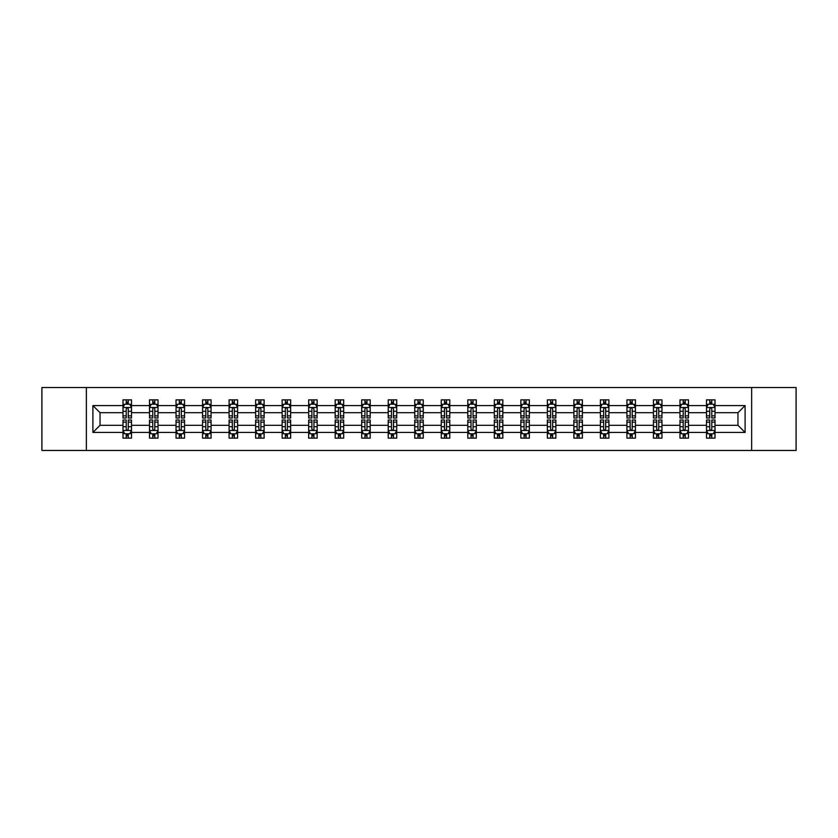 <?xml version="1.0" encoding="UTF-8"?>
<svg xmlns="http://www.w3.org/2000/svg" width="838" height="838" viewBox="0 0 838 838"><rect width="100%" height="100%" fill="white"/><g stroke="black" fill="none" stroke-linecap="round" stroke-linejoin="round"><path stroke-width="1.26" d="M751.644 387.544L41.9 387.544L41.9 450.456L796.1 450.456L796.1 387.544L751.644 387.544L751.644 450.456M715.003 432.429L715.003 425.295L737.953 425.295L745.097 432.429L715.003 432.429L715.003 438.127L711.776 438.127L711.776 433.791M86.356 450.456L86.356 387.544M706.497 432.429L688.48 432.429L688.48 425.295L706.497 425.295L706.497 438.127L715.003 438.127L715.003 433.592L713.4 433.592M688.48 432.429L688.48 438.127L685.243 438.127L685.243 433.791M679.974 432.429L661.957 432.429L661.957 425.295L679.974 425.295L679.974 438.127L688.48 438.127L688.48 433.592L686.877 433.592M661.957 432.429L661.957 438.127L658.72 438.127L658.72 433.791M653.451 432.429L635.434 432.429L635.434 425.295L653.451 425.295L653.451 438.127L661.957 438.127L661.957 433.592L660.354 433.592M635.434 432.429L635.434 438.127L632.198 438.127L632.198 433.791M626.929 432.429L608.912 432.429L608.912 425.295L626.929 425.295L626.929 438.127L635.434 438.127L635.434 433.592L633.832 433.592M608.912 432.429L608.912 438.127L605.675 438.127L605.675 433.791M600.406 432.429L582.389 432.429L582.389 425.295L600.406 425.295L600.406 438.127L608.912 438.127L608.912 433.592L607.309 433.592M582.389 432.429L582.389 438.127L579.152 438.127L579.152 433.791M573.883 432.429L555.866 432.429L555.866 425.295L573.883 425.295L573.883 438.127L582.389 438.127L582.389 433.592L580.786 433.592M555.866 432.429L555.866 438.127L552.63 438.127L552.63 433.791M547.361 432.429L529.344 432.429L529.344 425.295L547.361 425.295L547.361 438.127L555.866 438.127L555.866 433.592L554.264 433.592M529.344 432.429L529.344 438.127L526.107 438.127L526.107 433.791M520.838 432.429L502.821 432.429L502.821 425.295L520.838 425.295L520.838 438.127L529.344 438.127L529.344 433.592L527.741 433.592M502.821 432.429L502.821 438.127L499.584 438.127L499.584 433.791M494.315 432.429L476.298 432.429L476.298 425.295L494.315 425.295L494.315 438.127L502.821 438.127L502.821 433.592L501.218 433.592M476.298 432.429L476.298 438.127L473.061 438.127L473.061 433.791M467.793 432.429L449.776 432.429L449.776 425.295L467.793 425.295L467.793 438.127L476.298 438.127L476.298 433.592L474.696 433.592M449.776 432.429L449.776 438.127L446.539 438.127L446.539 433.791M441.27 432.429L423.253 432.429L423.253 425.295L441.27 425.295L441.27 438.127L449.776 438.127L449.776 433.592L448.173 433.592M423.253 432.429L423.253 438.127L420.016 438.127L420.016 433.791M414.747 432.429L396.73 432.429L396.73 425.295L414.747 425.295L414.747 438.127L423.253 438.127L423.253 433.592L421.65 433.592M396.73 432.429L396.73 438.127L393.493 438.127L393.493 433.791M388.224 432.429L370.207 432.429L370.207 425.295L388.224 425.295L388.224 438.127L396.73 438.127L396.73 433.592L395.127 433.592M370.207 432.429L370.207 438.127L366.971 438.127L366.971 433.791M361.702 432.429L343.685 432.429L343.685 425.295L361.702 425.295L361.702 438.127L370.207 438.127L370.207 433.592L368.605 433.592M343.685 432.429L343.685 438.127L340.448 438.127L340.448 433.791M335.179 432.429L317.162 432.429L317.162 425.295L335.179 425.295L335.179 438.127L343.685 438.127L343.685 433.592L342.082 433.592M317.162 432.429L317.162 438.127L313.925 438.127L313.925 433.791M308.656 432.429L290.639 432.429L290.639 425.295L308.656 425.295L308.656 438.127L317.162 438.127L317.162 433.592L315.559 433.592M290.639 432.429L290.639 438.127L287.403 438.127L287.403 433.791M282.134 432.429L264.117 432.429L264.117 425.295L282.134 425.295L282.134 438.127L290.639 438.127L290.639 433.592L289.037 433.592M264.117 432.429L264.117 438.127L260.88 438.127L260.88 433.791M255.611 432.429L237.594 432.429L237.594 425.295L255.611 425.295L255.611 438.127L264.117 438.127L264.117 433.592L262.514 433.592M237.594 432.429L237.594 438.127L234.357 438.127L234.357 433.791M229.088 432.429L211.071 432.429L211.071 425.295L229.088 425.295L229.088 438.127L237.594 438.127L237.594 433.592L235.991 433.592M211.071 432.429L211.071 438.127L207.834 438.127L207.834 433.791M202.566 432.429L184.549 432.429L184.549 425.295L202.566 425.295L202.566 438.127L211.071 438.127L211.071 433.592L209.469 433.592M184.549 432.429L184.549 438.127L181.312 438.127L181.312 433.791M176.043 432.429L158.026 432.429L158.026 425.295L176.043 425.295L176.043 438.127L184.549 438.127L184.549 433.592L182.946 433.592M158.026 432.429L158.026 438.127L154.789 438.127L154.789 433.791M149.52 432.429L131.503 432.429L131.503 425.295L149.52 425.295L149.52 438.127L158.026 438.127L158.026 433.592L156.423 433.592M131.503 432.429L131.503 438.127L128.266 438.127L128.266 433.791M122.997 432.429L92.903 432.429L92.903 405.571L122.997 405.571L122.997 412.705L100.047 412.705L100.047 425.295L122.997 425.295L122.997 438.127L131.503 438.127L131.503 433.592L129.9 433.592M124.6 404.408L122.997 404.408L122.997 399.873L122.997 405.571M126.224 404.209L126.224 399.873L122.997 399.873L131.503 399.873L131.503 405.571L149.52 405.571L149.52 399.873L158.026 399.873L158.026 405.571L176.043 405.571L176.043 399.873L184.549 399.873L184.549 405.571L202.566 405.571L202.566 399.873L211.071 399.873L211.071 405.571L229.088 405.571L229.088 399.873L237.594 399.873L237.594 405.571L255.611 405.571L255.611 399.873L264.117 399.873L264.117 405.571L282.134 405.571L282.134 399.873L290.639 399.873L290.639 405.571L308.656 405.571L308.656 399.873L317.162 399.873L317.162 405.571L335.179 405.571L335.179 399.873L343.685 399.873L343.685 405.571L361.702 405.571L361.702 399.873L370.207 399.873L370.207 405.571L388.224 405.571L388.224 399.873L396.73 399.873L396.73 405.571L414.747 405.571L414.747 399.873L423.253 399.873L423.253 405.571L441.27 405.571L441.27 399.873L449.776 399.873L449.776 405.571L467.793 405.571L467.793 399.873L476.298 399.873L476.298 405.571L494.315 405.571L494.315 399.873L502.821 399.873L502.821 405.571L520.838 405.571L520.838 399.873L529.344 399.873L529.344 405.571L547.361 405.571L547.361 399.873L555.866 399.873L555.866 405.571L573.883 405.571L573.883 399.873L582.389 399.873L582.389 405.571L600.406 405.571L600.406 399.873L608.912 399.873L608.912 405.571L626.929 405.571L626.929 399.873L635.434 399.873L635.434 405.571L653.451 405.571L653.451 399.873L661.957 399.873L661.957 405.571L679.974 405.571L679.974 399.873L688.48 399.873L688.48 405.571L706.497 405.571L706.497 399.873L715.003 399.873L715.003 405.571L745.097 405.571L745.097 432.429M706.497 405.571L706.497 412.705L688.48 412.705L688.48 405.571M679.974 405.571L679.974 412.705L661.957 412.705L661.957 405.571M653.451 405.571L653.451 412.705L635.434 412.705L635.434 405.571M626.929 405.571L626.929 412.705L608.912 412.705L608.912 405.571M600.406 405.571L600.406 412.705L582.389 412.705L582.389 405.571M573.883 405.571L573.883 412.705L555.866 412.705L555.866 405.571M547.361 405.571L547.361 412.705L529.344 412.705L529.344 405.571M520.838 405.571L520.838 412.705L502.821 412.705L502.821 405.571M494.315 405.571L494.315 412.705L476.298 412.705L476.298 405.571M467.793 405.571L467.793 412.705L449.776 412.705L449.776 405.571M441.27 405.571L441.27 412.705L423.253 412.705L423.253 405.571M414.747 405.571L414.747 412.705L396.73 412.705L396.73 405.571M388.224 405.571L388.224 412.705L370.207 412.705L370.207 405.571M361.702 405.571L361.702 412.705L343.685 412.705L343.685 405.571M335.179 405.571L335.179 412.705L317.162 412.705L317.162 405.571M308.656 405.571L308.656 412.705L290.639 412.705L290.639 405.571M282.134 405.571L282.134 412.705L264.117 412.705L264.117 405.571M255.611 405.571L255.611 412.705L237.594 412.705L237.594 405.571M229.088 405.571L229.088 412.705L211.071 412.705L211.071 405.571M202.566 405.571L202.566 412.705L184.549 412.705L184.549 405.571M176.043 405.571L176.043 412.705L158.026 412.705L158.026 405.571M149.52 405.571L149.52 412.705L131.503 412.705L131.503 405.571M92.903 405.571L100.047 412.705M737.953 425.295L737.953 412.705L715.003 412.705L715.003 405.571M709.734 404.126L711.776 404.126M683.211 404.126L685.243 404.126M656.688 404.126L658.72 404.126M630.166 404.126L632.198 404.126M603.643 404.126L605.675 404.126M577.12 404.126L579.152 404.126M550.597 404.126L552.63 404.126M524.075 404.126L526.107 404.126M497.552 404.126L499.584 404.126M471.029 404.126L473.061 404.126M444.507 404.126L446.539 404.126M417.984 404.126L420.016 404.126M391.461 404.126L393.493 404.126M364.939 404.126L366.971 404.126M338.416 404.126L340.448 404.126M311.893 404.126L313.925 404.126M285.37 404.126L287.403 404.126M258.848 404.126L260.88 404.126M232.325 404.126L234.357 404.126M205.802 404.126L207.834 404.126M179.28 404.126L181.312 404.126M152.757 404.126L154.789 404.126M126.224 404.126L128.266 404.126M126.224 433.875L128.266 433.875M152.757 433.875L154.789 433.875M179.28 433.875L181.312 433.875M205.802 433.875L207.834 433.875M232.325 433.875L234.357 433.875M258.848 433.875L260.88 433.875M285.37 433.875L287.403 433.875M311.893 433.875L313.925 433.875M338.416 433.875L340.448 433.875M364.939 433.875L366.971 433.875M391.461 433.875L393.493 433.875M417.984 433.875L420.016 433.875M444.507 433.875L446.539 433.875M471.029 433.875L473.061 433.875M497.552 433.875L499.584 433.875M524.075 433.875L526.107 433.875M550.597 433.875L552.63 433.875M577.12 433.875L579.152 433.875M603.643 433.875L605.675 433.875M630.166 433.875L632.198 433.875M656.688 433.875L658.72 433.875M683.211 433.875L685.243 433.875M709.734 433.875L711.776 433.875M100.047 425.295L92.903 432.429M745.097 405.571L737.953 412.705M128.266 402.083L126.224 402.083M122.997 415.847L122.997 417.984L126.224 417.984L126.224 415.847L122.997 415.847L122.997 412.705M131.503 412.705L131.503 417.984L128.266 417.984L128.266 408.881C127.586 407.572 126.915 407.572 126.224 408.881L126.224 415.847M129.9 404.408L131.503 404.408L131.503 399.873L128.266 399.873L128.266 404.209M131.503 407.614L129.796 404.209L124.694 404.209L122.997 407.614M126.224 435.917L128.266 435.917M131.503 422.153L131.503 420.016L128.266 420.016L128.266 422.153L131.503 422.153L131.503 425.295M122.997 425.295L122.997 420.016L126.224 420.016L126.224 429.119C126.905 430.428 127.586 430.428 128.266 429.119L128.266 422.153M124.6 433.592L122.997 433.592L122.997 438.127L126.224 438.127L126.224 433.791M122.997 430.386L124.694 433.791L129.796 433.791L131.503 430.386M154.789 402.083L152.757 402.083M151.123 404.408L149.52 404.408L149.52 399.873L152.757 399.873L152.757 404.209M149.52 415.847L149.52 417.984L152.757 417.984L152.757 415.847L149.52 415.847L149.52 412.705M158.026 412.705L158.026 417.984L154.789 417.984L154.789 408.881C154.108 407.572 153.438 407.572 152.757 408.881L152.757 415.847M156.423 404.408L158.026 404.408L158.026 399.873L154.789 399.873L154.789 404.209M158.026 407.614L156.318 404.209L151.217 404.209L149.52 407.614M181.312 402.083L179.28 402.083M177.646 404.408L176.043 404.408L176.043 399.873L179.28 399.873L179.28 404.209M176.043 415.847L176.043 417.984L179.28 417.984L179.28 415.847L176.043 415.847L176.043 412.705M184.549 412.705L184.549 417.984L181.312 417.984L181.312 408.881C180.631 407.572 179.961 407.572 179.28 408.881L179.28 415.847M182.946 404.408L184.549 404.408L184.549 399.873L181.312 399.873L181.312 404.209M184.549 407.614L182.841 404.209L177.74 404.209L176.043 407.614M152.757 435.917L154.789 435.917M158.026 422.153L158.026 420.016L154.789 420.016L154.789 422.153L158.026 422.153L158.026 425.295M149.52 425.295L149.52 420.016L152.757 420.016L152.757 429.119C153.427 430.428 154.108 430.428 154.789 429.119L154.789 422.153M151.123 433.592L149.52 433.592L149.52 438.127L152.757 438.127L152.757 433.791M149.52 430.386L151.217 433.791L156.318 433.791L158.026 430.386M179.28 435.917L181.312 435.917M184.549 422.153L184.549 420.016L181.312 420.016L181.312 422.153L184.549 422.153L184.549 425.295M176.043 425.295L176.043 420.016L179.28 420.016L179.28 429.119C179.95 430.428 180.631 430.428 181.312 429.119L181.312 422.153M177.646 433.592L176.043 433.592L176.043 438.127L179.28 438.127L179.28 433.791M176.043 430.386L177.74 433.791L182.841 433.791L184.549 430.386M207.834 402.083L205.802 402.083M204.168 404.408L202.566 404.408L202.566 399.873L205.802 399.873L205.802 404.209M202.566 415.847L202.566 417.984L205.802 417.984L205.802 415.847L202.566 415.847L202.566 412.705M211.071 412.705L211.071 417.984L207.834 417.984L207.834 408.881C207.154 407.572 206.483 407.572 205.802 408.881L205.802 415.847M209.469 404.408L211.071 404.408L211.071 399.873L207.834 399.873L207.834 404.209M211.071 407.614L209.364 404.209L204.263 404.209L202.566 407.614M205.802 435.917L207.834 435.917M211.071 422.153L211.071 420.016L207.834 420.016L207.834 422.153L211.071 422.153L211.071 425.295M202.566 425.295L202.566 420.016L205.802 420.016L205.802 429.119C206.473 430.428 207.154 430.428 207.834 429.119L207.834 422.153M204.168 433.592L202.566 433.592L202.566 438.127L205.802 438.127L205.802 433.791M202.566 430.386L204.263 433.791L209.364 433.791L211.071 430.386M234.357 402.083L232.325 402.083M230.691 404.408L229.088 404.408L229.088 399.873L232.325 399.873L232.325 404.209M229.088 415.847L229.088 417.984L232.325 417.984L232.325 415.847L229.088 415.847L229.088 412.705M237.594 412.705L237.594 417.984L234.357 417.984L234.357 408.881C233.676 407.572 233.006 407.572 232.325 408.881L232.325 415.847M235.991 404.408L237.594 404.408L237.594 399.873L234.357 399.873L234.357 404.209M237.594 407.614L235.887 404.209L230.785 404.209L229.088 407.614M232.325 435.917L234.357 435.917M237.594 422.153L237.594 420.016L234.357 420.016L234.357 422.153L237.594 422.153L237.594 425.295M229.088 425.295L229.088 420.016L232.325 420.016L232.325 429.119C232.995 430.428 233.676 430.428 234.357 429.119L234.357 422.153M230.691 433.592L229.088 433.592L229.088 438.127L232.325 438.127L232.325 433.791M229.088 430.386L230.785 433.791L235.887 433.791L237.594 430.386M260.88 402.083L258.848 402.083M257.214 404.408L255.611 404.408L255.611 399.873L258.848 399.873L258.848 404.209M255.611 415.847L255.611 417.984L258.848 417.984L258.848 415.847L255.611 415.847L255.611 412.705M264.117 412.705L264.117 417.984L260.88 417.984L260.88 408.881C260.199 407.572 259.529 407.572 258.848 408.881L258.848 415.847M262.514 404.408L264.117 404.408L264.117 399.873L260.88 399.873L260.88 404.209M264.117 407.614L262.409 404.209L257.308 404.209L255.611 407.614M258.848 435.917L260.88 435.917M264.117 422.153L264.117 420.016L260.88 420.016L260.88 422.153L264.117 422.153L264.117 425.295M255.611 425.295L255.611 420.016L258.848 420.016L258.848 429.119C259.518 430.428 260.199 430.428 260.88 429.119L260.88 422.153M257.214 433.592L255.611 433.592L255.611 438.127L258.848 438.127L258.848 433.791M255.611 430.386L257.308 433.791L262.409 433.791L264.117 430.386M287.403 402.083L285.37 402.083M283.736 404.408L282.134 404.408L282.134 399.873L285.37 399.873L285.37 404.209M282.134 415.847L282.134 417.984L285.37 417.984L285.37 415.847L282.134 415.847L282.134 412.705M290.639 412.705L290.639 417.984L287.403 417.984L287.403 408.881C286.722 407.572 286.051 407.572 285.37 408.881L285.37 415.847M289.037 404.408L290.639 404.408L290.639 399.873L287.403 399.873L287.403 404.209M290.639 407.614L288.932 404.209L283.831 404.209L282.134 407.614M285.37 435.917L287.403 435.917M290.639 422.153L290.639 420.016L287.403 420.016L287.403 422.153L290.639 422.153L290.639 425.295M282.134 425.295L282.134 420.016L285.37 420.016L285.37 429.119C286.041 430.428 286.722 430.428 287.403 429.119L287.403 422.153M283.736 433.592L282.134 433.592L282.134 438.127L285.37 438.127L285.37 433.791M282.134 430.386L283.831 433.791L288.932 433.791L290.639 430.386M313.925 402.083L311.893 402.083M310.259 404.408L308.656 404.408L308.656 399.873L311.893 399.873L311.893 404.209M308.656 415.847L308.656 417.984L311.893 417.984L311.893 415.847L308.656 415.847L308.656 412.705M317.162 412.705L317.162 417.984L313.925 417.984L313.925 408.881C313.255 407.572 312.574 407.572 311.893 408.881L311.893 415.847M315.559 404.408L317.162 404.408L317.162 399.873L313.925 399.873L313.925 404.209M317.162 407.614L315.455 404.209L310.353 404.209L308.656 407.614M311.893 435.917L313.925 435.917M317.162 422.153L317.162 420.016L313.925 420.016L313.925 422.153L317.162 422.153L317.162 425.295M308.656 425.295L308.656 420.016L311.893 420.016L311.893 429.119C312.564 430.428 313.244 430.428 313.925 429.119L313.925 422.153M310.259 433.592L308.656 433.592L308.656 438.127L311.893 438.127L311.893 433.791M308.656 430.386L310.353 433.791L315.455 433.791L317.162 430.386M340.448 402.083L338.416 402.083M336.782 404.408L335.179 404.408L335.179 399.873L338.416 399.873L338.416 404.209M335.179 415.847L335.179 417.984L338.416 417.984L338.416 415.847L335.179 415.847L335.179 412.705M343.685 412.705L343.685 417.984L340.448 417.984L340.448 408.881C339.778 407.572 339.097 407.572 338.416 408.881L338.416 415.847M342.082 404.408L343.685 404.408L343.685 399.873L340.448 399.873L340.448 404.209M343.685 407.614L341.977 404.209L336.886 404.209L335.179 407.614M338.416 435.917L340.448 435.917M343.685 422.153L343.685 420.016L340.448 420.016L340.448 422.153L343.685 422.153L343.685 425.295M335.179 425.295L335.179 420.016L338.416 420.016L338.416 429.119C339.086 430.428 339.767 430.428 340.448 429.119L340.448 422.153M336.782 433.592L335.179 433.592L335.179 438.127L338.416 438.127L338.416 433.791M335.179 430.386L336.886 433.791L341.977 433.791L343.685 430.386M366.971 402.083L364.939 402.083M363.304 404.408L361.702 404.408L361.702 399.873L364.939 399.873L364.939 404.209M361.702 415.847L361.702 417.984L364.939 417.984L364.939 415.847L361.702 415.847L361.702 412.705M370.207 412.705L370.207 417.984L366.971 417.984L366.971 408.881C366.3 407.572 365.619 407.572 364.939 408.881L364.939 415.847M368.605 404.408L370.207 404.408L370.207 399.873L366.971 399.873L366.971 404.209M370.207 407.614L368.5 404.209L363.409 404.209L361.702 407.614M364.939 435.917L366.971 435.917M370.207 422.153L370.207 420.016L366.971 420.016L366.971 422.153L370.207 422.153L370.207 425.295M361.702 425.295L361.702 420.016L364.939 420.016L364.939 429.119C365.609 430.428 366.29 430.428 366.971 429.119L366.971 422.153M363.304 433.592L361.702 433.592L361.702 438.127L364.939 438.127L364.939 433.791M361.702 430.386L363.409 433.791L368.5 433.791L370.207 430.386M393.493 402.083L391.461 402.083M389.827 404.408L388.224 404.408L388.224 399.873L391.461 399.873L391.461 404.209M388.224 415.847L388.224 417.984L391.461 417.984L391.461 415.847L388.224 415.847L388.224 412.705M396.73 412.705L396.73 417.984L393.493 417.984L393.493 408.881C392.823 407.572 392.142 407.572 391.461 408.881L391.461 415.847M395.127 404.408L396.73 404.408L396.73 399.873L393.493 399.873L393.493 404.209M396.73 407.614L395.023 404.209L389.932 404.209L388.224 407.614M391.461 435.917L393.493 435.917M396.73 422.153L396.73 420.016L393.493 420.016L393.493 422.153L396.73 422.153L396.73 425.295M388.224 425.295L388.224 420.016L391.461 420.016L391.461 429.119C392.132 430.428 392.813 430.428 393.493 429.119L393.493 422.153M389.827 433.592L388.224 433.592L388.224 438.127L391.461 438.127L391.461 433.791M388.224 430.386L389.932 433.791L395.023 433.791L396.73 430.386M420.016 402.083L417.984 402.083M416.35 404.408L414.747 404.408L414.747 399.873L417.984 399.873L417.984 404.209M414.747 415.847L414.747 417.984L417.984 417.984L417.984 415.847L414.747 415.847L414.747 412.705M423.253 412.705L423.253 417.984L420.016 417.984L420.016 408.881C419.346 407.572 418.665 407.572 417.984 408.881L417.984 415.847M421.65 404.408L423.253 404.408L423.253 399.873L420.016 399.873L420.016 404.209M423.253 407.614L421.545 404.209L416.455 404.209L414.747 407.614M417.984 435.917L420.016 435.917M423.253 422.153L423.253 420.016L420.016 420.016L420.016 422.153L423.253 422.153L423.253 425.295M414.747 425.295L414.747 420.016L417.984 420.016L417.984 429.119C418.654 430.428 419.335 430.428 420.016 429.119L420.016 422.153M416.35 433.592L414.747 433.592L414.747 438.127L417.984 438.127L417.984 433.791M414.747 430.386L416.455 433.791L421.545 433.791L423.253 430.386M446.539 402.083L444.507 402.083M442.873 404.408L441.27 404.408L441.27 399.873L444.507 399.873L444.507 404.209M441.27 415.847L441.27 417.984L444.507 417.984L444.507 415.847L441.27 415.847L441.27 412.705M449.776 412.705L449.776 417.984L446.539 417.984L446.539 408.881C445.868 407.572 445.188 407.572 444.507 408.881L444.507 415.847M448.173 404.408L449.776 404.408L449.776 399.873L446.539 399.873L446.539 404.209M449.776 407.614L448.068 404.209L442.977 404.209L441.27 407.614M444.507 435.917L446.539 435.917M449.776 422.153L449.776 420.016L446.539 420.016L446.539 422.153L449.776 422.153L449.776 425.295M441.27 425.295L441.27 420.016L444.507 420.016L444.507 429.119C445.177 430.428 445.858 430.428 446.539 429.119L446.539 422.153M442.873 433.592L441.27 433.592L441.27 438.127L444.507 438.127L444.507 433.791M441.27 430.386L442.977 433.791L448.068 433.791L449.776 430.386M473.061 402.083L471.029 402.083M469.395 404.408L467.793 404.408L467.793 399.873L471.029 399.873L471.029 404.209M467.793 415.847L467.793 417.984L471.029 417.984L471.029 415.847L467.793 415.847L467.793 412.705M476.298 412.705L476.298 417.984L473.061 417.984L473.061 408.881C472.391 407.572 471.71 407.572 471.029 408.881L471.029 415.847M474.696 404.408L476.298 404.408L476.298 399.873L473.061 399.873L473.061 404.209M476.298 407.614L474.591 404.209L469.5 404.209L467.793 407.614M471.029 435.917L473.061 435.917M476.298 422.153L476.298 420.016L473.061 420.016L473.061 422.153L476.298 422.153L476.298 425.295M467.793 425.295L467.793 420.016L471.029 420.016L471.029 429.119C471.7 430.428 472.381 430.428 473.061 429.119L473.061 422.153M469.395 433.592L467.793 433.592L467.793 438.127L471.029 438.127L471.029 433.791M467.793 430.386L469.5 433.791L474.591 433.791L476.298 430.386M499.584 402.083L497.552 402.083M495.918 404.408L494.315 404.408L494.315 399.873L497.552 399.873L497.552 404.209M494.315 415.847L494.315 417.984L497.552 417.984L497.552 415.847L494.315 415.847L494.315 412.705M502.821 412.705L502.821 417.984L499.584 417.984L499.584 408.881C498.914 407.572 498.233 407.572 497.552 408.881L497.552 415.847M501.218 404.408L502.821 404.408L502.821 399.873L499.584 399.873L499.584 404.209M502.821 407.614L501.114 404.209L496.023 404.209L494.315 407.614M497.552 435.917L499.584 435.917M502.821 422.153L502.821 420.016L499.584 420.016L499.584 422.153L502.821 422.153L502.821 425.295M494.315 425.295L494.315 420.016L497.552 420.016L497.552 429.119C498.222 430.428 498.903 430.428 499.584 429.119L499.584 422.153M495.918 433.592L494.315 433.592L494.315 438.127L497.552 438.127L497.552 433.791M494.315 430.386L496.023 433.791L501.114 433.791L502.821 430.386M526.107 402.083L524.075 402.083M522.441 404.408L520.838 404.408L520.838 399.873L524.075 399.873L524.075 404.209M520.838 415.847L520.838 417.984L524.075 417.984L524.075 415.847L520.838 415.847L520.838 412.705M529.344 412.705L529.344 417.984L526.107 417.984L526.107 408.881C525.436 407.572 524.756 407.572 524.075 408.881L524.075 415.847M527.741 404.408L529.344 404.408L529.344 399.873L526.107 399.873L526.107 404.209M529.344 407.614L527.647 404.209L522.545 404.209L520.838 407.614M524.075 435.917L526.107 435.917M529.344 422.153L529.344 420.016L526.107 420.016L526.107 422.153L529.344 422.153L529.344 425.295M520.838 425.295L520.838 420.016L524.075 420.016L524.075 429.119C524.745 430.428 525.426 430.428 526.107 429.119L526.107 422.153M522.441 433.592L520.838 433.592L520.838 438.127L524.075 438.127L524.075 433.791M520.838 430.386L522.545 433.791L527.647 433.791L529.344 430.386M552.63 402.083L550.597 402.083M548.963 404.408L547.361 404.408L547.361 399.873L550.597 399.873L550.597 404.209M547.361 415.847L547.361 417.984L550.597 417.984L550.597 415.847L547.361 415.847L547.361 412.705M555.866 412.705L555.866 417.984L552.63 417.984L552.63 408.881C551.959 407.572 551.278 407.572 550.597 408.881L550.597 415.847M554.264 404.408L555.866 404.408L555.866 399.873L552.63 399.873L552.63 404.209M555.866 407.614L554.169 404.209L549.068 404.209L547.361 407.614M550.597 435.917L552.63 435.917M555.866 422.153L555.866 420.016L552.63 420.016L552.63 422.153L555.866 422.153L555.866 425.295M547.361 425.295L547.361 420.016L550.597 420.016L550.597 429.119C551.278 430.428 551.949 430.428 552.63 429.119L552.63 422.153M548.963 433.592L547.361 433.592L547.361 438.127L550.597 438.127L550.597 433.791M547.361 430.386L549.068 433.791L554.169 433.791L555.866 430.386M579.152 402.083L577.12 402.083M575.486 404.408L573.883 404.408L573.883 399.873L577.12 399.873L577.12 404.209M573.883 415.847L573.883 417.984L577.12 417.984L577.12 415.847L573.883 415.847L573.883 412.705M582.389 412.705L582.389 417.984L579.152 417.984L579.152 408.881C578.482 407.572 577.801 407.572 577.12 408.881L577.12 415.847M580.786 404.408L582.389 404.408L582.389 399.873L579.152 399.873L579.152 404.209M582.389 407.614L580.692 404.209L575.591 404.209L573.883 407.614M577.12 435.917L579.152 435.917M582.389 422.153L582.389 420.016L579.152 420.016L579.152 422.153L582.389 422.153L582.389 425.295M573.883 425.295L573.883 420.016L577.12 420.016L577.12 429.119C577.801 430.428 578.471 430.428 579.152 429.119L579.152 422.153M575.486 433.592L573.883 433.592L573.883 438.127L577.12 438.127L577.12 433.791M573.883 430.386L575.591 433.791L580.692 433.791L582.389 430.386M605.675 402.083L603.643 402.083M602.009 404.408L600.406 404.408L600.406 399.873L603.643 399.873L603.643 404.209M600.406 415.847L600.406 417.984L603.643 417.984L603.643 415.847L600.406 415.847L600.406 412.705M608.912 412.705L608.912 417.984L605.675 417.984L605.675 408.881C605.005 407.572 604.324 407.572 603.643 408.881L603.643 415.847M607.309 404.408L608.912 404.408L608.912 399.873L605.675 399.873L605.675 404.209M608.912 407.614L607.215 404.209L602.113 404.209L600.406 407.614M603.643 435.917L605.675 435.917M608.912 422.153L608.912 420.016L605.675 420.016L605.675 422.153L608.912 422.153L608.912 425.295M600.406 425.295L600.406 420.016L603.643 420.016L603.643 429.119C604.324 430.428 604.994 430.428 605.675 429.119L605.675 422.153M602.009 433.592L600.406 433.592L600.406 438.127L603.643 438.127L603.643 433.791M600.406 430.386L602.113 433.791L607.215 433.791L608.912 430.386M632.198 402.083L630.166 402.083M628.531 404.408L626.929 404.408L626.929 399.873L630.166 399.873L630.166 404.209M626.929 415.847L626.929 417.984L630.166 417.984L630.166 415.847L626.929 415.847L626.929 412.705M635.434 412.705L635.434 417.984L632.198 417.984L632.198 408.881C631.527 407.572 630.846 407.572 630.166 408.881L630.166 415.847M633.832 404.408L635.434 404.408L635.434 399.873L632.198 399.873L632.198 404.209M635.434 407.614L633.738 404.209L628.636 404.209L626.929 407.614M630.166 435.917L632.198 435.917M635.434 422.153L635.434 420.016L632.198 420.016L632.198 422.153L635.434 422.153L635.434 425.295M626.929 425.295L626.929 420.016L630.166 420.016L630.166 429.119C630.846 430.428 631.517 430.428 632.198 429.119L632.198 422.153M628.531 433.592L626.929 433.592L626.929 438.127L630.166 438.127L630.166 433.791M626.929 430.386L628.636 433.791L633.738 433.791L635.434 430.386M658.72 402.083L656.688 402.083M655.054 404.408L653.451 404.408L653.451 399.873L656.688 399.873L656.688 404.209M653.451 415.847L653.451 417.984L656.688 417.984L656.688 415.847L653.451 415.847L653.451 412.705M661.957 412.705L661.957 417.984L658.72 417.984L658.72 408.881C658.05 407.572 657.369 407.572 656.688 408.881L656.688 415.847M660.354 404.408L661.957 404.408L661.957 399.873L658.72 399.873L658.72 404.209M661.957 407.614L660.26 404.209L655.159 404.209L653.451 407.614M656.688 435.917L658.72 435.917M661.957 422.153L661.957 420.016L658.72 420.016L658.72 422.153L661.957 422.153L661.957 425.295M653.451 425.295L653.451 420.016L656.688 420.016L656.688 429.119C657.369 430.428 658.04 430.428 658.72 429.119L658.72 422.153M655.054 433.592L653.451 433.592L653.451 438.127L656.688 438.127L656.688 433.791M653.451 430.386L655.159 433.791L660.26 433.791L661.957 430.386M685.243 402.083L683.211 402.083M681.577 404.408L679.974 404.408L679.974 399.873L683.211 399.873L683.211 404.209M679.974 415.847L679.974 417.984L683.211 417.984L683.211 415.847L679.974 415.847L679.974 412.705M688.48 412.705L688.48 417.984L685.243 417.984L685.243 408.881C684.573 407.572 683.892 407.572 683.211 408.881L683.211 415.847M686.877 404.408L688.48 404.408L688.48 399.873L685.243 399.873L685.243 404.209M688.48 407.614L686.783 404.209L681.682 404.209L679.974 407.614M683.211 435.917L685.243 435.917M688.48 422.153L688.48 420.016L685.243 420.016L685.243 422.153L688.48 422.153L688.48 425.295M679.974 425.295L679.974 420.016L683.211 420.016L683.211 429.119C683.892 430.428 684.562 430.428 685.243 429.119L685.243 422.153M681.577 433.592L679.974 433.592L679.974 438.127L683.211 438.127L683.211 433.791M679.974 430.386L681.682 433.791L686.783 433.791L688.48 430.386M711.776 402.083L709.734 402.083M708.1 404.408L706.497 404.408L706.497 399.873L709.734 399.873L709.734 404.209M706.497 415.847L706.497 417.984L709.734 417.984L709.734 415.847L706.497 415.847L706.497 412.705M715.003 412.705L715.003 417.984L711.776 417.984L711.776 408.881C711.095 407.572 710.415 407.572 709.734 408.881L709.734 415.847M713.4 404.408L715.003 404.408L715.003 399.873L711.776 399.873L711.776 404.209M715.003 407.614L713.306 404.209L708.204 404.209L706.497 407.614M709.734 435.917L711.776 435.917M715.003 422.153L715.003 420.016L711.776 420.016L711.776 422.153L715.003 422.153L715.003 425.295M706.497 425.295L706.497 420.016L709.734 420.016L709.734 429.119C710.415 430.428 711.085 430.428 711.776 429.119L711.776 422.153M708.1 433.592L706.497 433.592L706.497 438.127L709.734 438.127L709.734 433.791M706.497 430.386L708.204 433.791L713.306 433.791L715.003 430.386M131.461 407.519L123.039 407.519M131.503 415.847L128.266 415.847M126.224 411.29L122.997 411.29M131.503 411.29L128.266 411.29M128.266 403.162L126.224 403.162M123.039 430.481L131.461 430.481M122.997 422.153L126.224 422.153M128.266 426.71L131.503 426.71M122.997 426.71L126.224 426.71M126.224 434.838L128.266 434.838M157.984 407.519L149.562 407.519M158.026 415.847L154.789 415.847M152.757 411.29L149.52 411.29M158.026 411.29L154.789 411.29M154.789 403.162L152.757 403.162M184.507 407.519L176.085 407.519M184.549 415.847L181.312 415.847M179.28 411.29L176.043 411.29M184.549 411.29L181.312 411.29M181.312 403.162L179.28 403.162M149.562 430.481L157.984 430.481M149.52 422.153L152.757 422.153M154.789 426.71L158.026 426.71M149.52 426.71L152.757 426.71M152.757 434.838L154.789 434.838M176.085 430.481L184.507 430.481M176.043 422.153L179.28 422.153M181.312 426.71L184.549 426.71M176.043 426.71L179.28 426.71M179.28 434.838L181.312 434.838M211.029 407.519L202.607 407.519M211.071 415.847L207.834 415.847M205.802 411.29L202.566 411.29M211.071 411.29L207.834 411.29M207.834 403.162L205.802 403.162M202.607 430.481L211.029 430.481M202.566 422.153L205.802 422.153M207.834 426.71L211.071 426.71M202.566 426.71L205.802 426.71M205.802 434.838L207.834 434.838M237.552 407.519L229.13 407.519M237.594 415.847L234.357 415.847M232.325 411.29L229.088 411.29M237.594 411.29L234.357 411.29M234.357 403.162L232.325 403.162M229.13 430.481L237.552 430.481M229.088 422.153L232.325 422.153M234.357 426.71L237.594 426.71M229.088 426.71L232.325 426.71M232.325 434.838L234.357 434.838M264.075 407.519L255.653 407.519M264.117 415.847L260.88 415.847M258.848 411.29L255.611 411.29M264.117 411.29L260.88 411.29M260.88 403.162L258.848 403.162M255.653 430.481L264.075 430.481M255.611 422.153L258.848 422.153M260.88 426.71L264.117 426.71M255.611 426.71L258.848 426.71M258.848 434.838L260.88 434.838M290.597 407.519L282.176 407.519M290.639 415.847L287.403 415.847M285.37 411.29L282.134 411.29M290.639 411.29L287.403 411.29M287.403 403.162L285.37 403.162M282.176 430.481L290.597 430.481M282.134 422.153L285.37 422.153M287.403 426.71L290.639 426.71M282.134 426.71L285.37 426.71M285.37 434.838L287.403 434.838M317.12 407.519L308.698 407.519M317.162 415.847L313.925 415.847M311.893 411.29L308.656 411.29M317.162 411.29L313.925 411.29M313.925 403.162L311.893 403.162M308.698 430.481L317.12 430.481M308.656 422.153L311.893 422.153M313.925 426.71L317.162 426.71M308.656 426.71L311.893 426.71M311.893 434.838L313.925 434.838M343.643 407.519L335.221 407.519M343.685 415.847L340.448 415.847M338.416 411.29L335.179 411.29M343.685 411.29L340.448 411.29M340.448 403.162L338.416 403.162M335.221 430.481L343.643 430.481M335.179 422.153L338.416 422.153M340.448 426.71L343.685 426.71M335.179 426.71L338.416 426.71M338.416 434.838L340.448 434.838M370.166 407.519L361.744 407.519M370.207 415.847L366.971 415.847M364.939 411.29L361.702 411.29M370.207 411.29L366.971 411.29M366.971 403.162L364.939 403.162M361.744 430.481L370.166 430.481M361.702 422.153L364.939 422.153M366.971 426.71L370.207 426.71M361.702 426.71L364.939 426.71M364.939 434.838L366.971 434.838M396.688 407.519L388.266 407.519M396.73 415.847L393.493 415.847M391.461 411.29L388.224 411.29M396.73 411.29L393.493 411.29M393.493 403.162L391.461 403.162M388.266 430.481L396.688 430.481M388.224 422.153L391.461 422.153M393.493 426.71L396.73 426.71M388.224 426.71L391.461 426.71M391.461 434.838L393.493 434.838M423.211 407.519L414.789 407.519M423.253 415.847L420.016 415.847M417.984 411.29L414.747 411.29M423.253 411.29L420.016 411.29M420.016 403.162L417.984 403.162M414.789 430.481L423.211 430.481M414.747 422.153L417.984 422.153M420.016 426.71L423.253 426.71M414.747 426.71L417.984 426.71M417.984 434.838L420.016 434.838M449.734 407.519L441.312 407.519M449.776 415.847L446.539 415.847M444.507 411.29L441.27 411.29M449.776 411.29L446.539 411.29M446.539 403.162L444.507 403.162M441.312 430.481L449.734 430.481M441.27 422.153L444.507 422.153M446.539 426.71L449.776 426.71M441.27 426.71L444.507 426.71M444.507 434.838L446.539 434.838M476.256 407.519L467.834 407.519M476.298 415.847L473.061 415.847M471.029 411.29L467.793 411.29M476.298 411.29L473.061 411.29M473.061 403.162L471.029 403.162M467.834 430.481L476.256 430.481M467.793 422.153L471.029 422.153M473.061 426.71L476.298 426.71M467.793 426.71L471.029 426.71M471.029 434.838L473.061 434.838M502.779 407.519L494.357 407.519M502.821 415.847L499.584 415.847M497.552 411.29L494.315 411.29M502.821 411.29L499.584 411.29M499.584 403.162L497.552 403.162M494.357 430.481L502.779 430.481M494.315 422.153L497.552 422.153M499.584 426.71L502.821 426.71M494.315 426.71L497.552 426.71M497.552 434.838L499.584 434.838M529.302 407.519L520.88 407.519M529.344 415.847L526.107 415.847M524.075 411.29L520.838 411.29M529.344 411.29L526.107 411.29M526.107 403.162L524.075 403.162M520.88 430.481L529.302 430.481M520.838 422.153L524.075 422.153M526.107 426.71L529.344 426.71M520.838 426.71L524.075 426.71M524.075 434.838L526.107 434.838M555.824 407.519L547.403 407.519M555.866 415.847L552.63 415.847M550.597 411.29L547.361 411.29M555.866 411.29L552.63 411.29M552.63 403.162L550.597 403.162M547.403 430.481L555.824 430.481M547.361 422.153L550.597 422.153M552.63 426.71L555.866 426.71M547.361 426.71L550.597 426.71M550.597 434.838L552.63 434.838M582.347 407.519L573.925 407.519M582.389 415.847L579.152 415.847M577.12 411.29L573.883 411.29M582.389 411.29L579.152 411.29M579.152 403.162L577.12 403.162M573.925 430.481L582.347 430.481M573.883 422.153L577.12 422.153M579.152 426.71L582.389 426.71M573.883 426.71L577.12 426.71M577.12 434.838L579.152 434.838M608.87 407.519L600.448 407.519M608.912 415.847L605.675 415.847M603.643 411.29L600.406 411.29M608.912 411.29L605.675 411.29M605.675 403.162L603.643 403.162M600.448 430.481L608.87 430.481M600.406 422.153L603.643 422.153M605.675 426.71L608.912 426.71M600.406 426.71L603.643 426.71M603.643 434.838L605.675 434.838M635.393 407.519L626.971 407.519M635.434 415.847L632.198 415.847M630.166 411.29L626.929 411.29M635.434 411.29L632.198 411.29M632.198 403.162L630.166 403.162M626.971 430.481L635.393 430.481M626.929 422.153L630.166 422.153M632.198 426.71L635.434 426.71M626.929 426.71L630.166 426.71M630.166 434.838L632.198 434.838M661.915 407.519L653.493 407.519M661.957 415.847L658.72 415.847M656.688 411.29L653.451 411.29M661.957 411.29L658.72 411.29M658.72 403.162L656.688 403.162M653.493 430.481L661.915 430.481M653.451 422.153L656.688 422.153M658.72 426.71L661.957 426.71M653.451 426.71L656.688 426.71M656.688 434.838L658.72 434.838M688.438 407.519L680.016 407.519M688.48 415.847L685.243 415.847M683.211 411.29L679.974 411.29M688.48 411.29L685.243 411.29M685.243 403.162L683.211 403.162M680.016 430.481L688.438 430.481M679.974 422.153L683.211 422.153M685.243 426.71L688.48 426.71M679.974 426.71L683.211 426.71M683.211 434.838L685.243 434.838M714.961 407.519L706.539 407.519M715.003 415.847L711.776 415.847M709.734 411.29L706.497 411.29M715.003 411.29L711.776 411.29M711.776 403.162L709.734 403.162M706.539 430.481L714.961 430.481M706.497 422.153L709.734 422.153M711.776 426.71L715.003 426.71M706.497 426.71L709.734 426.71M709.734 434.838L711.776 434.838"/></g></svg>
